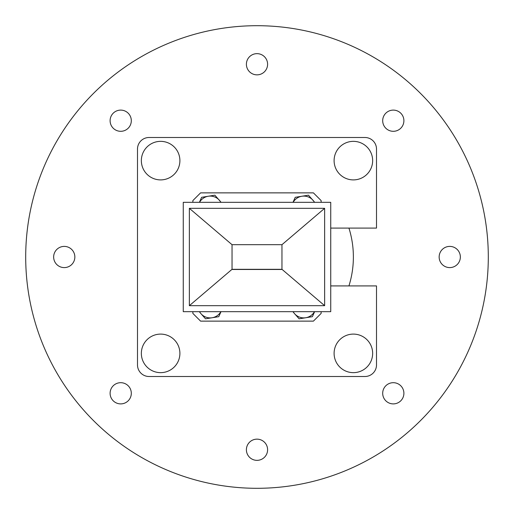 <?xml version="1.0" encoding="UTF-8"?>
<svg xmlns="http://www.w3.org/2000/svg" width="514" height="514" viewBox="0 0 514 514"><rect width="100%" height="100%" fill="white"/><g stroke="black" fill="none" stroke-linecap="round" stroke-linejoin="round"><path stroke-width="0.77" d="M321.128 202.323L321.128 200.582L313.418 192.872L200.582 192.872L192.872 200.582L192.872 202.323M330.733 202.323L183.267 202.323L183.267 311.677L330.733 311.677L330.733 202.323M189.358 305.676L189.358 208.324L324.642 208.324L324.642 305.676L189.358 305.676L232.039 269.31L232.039 244.69L189.358 208.324M324.642 208.324L281.961 244.69L232.039 244.69M232.039 269.31L281.961 269.31L324.642 305.676M281.961 244.69L281.961 269.31M321.128 311.677L321.128 313.418L313.418 321.128L200.582 321.128L192.872 313.418L192.872 311.677M232.039 269.477L281.961 269.477M220.866 202.323A12.24 12.24 0 0 0 199.535 202.323M199.393 202.323L201.623 197.318L214.878 195.179L221.091 202.323M314.472 202.323A12.24 12.24 0 0 0 293.147 202.323M292.999 202.323L295.229 197.318L308.484 195.179L314.703 202.323M353.375 334.1A19.275 19.275 0 0 1 372.65 353.375A19.275 19.275 0 0 1 353.375 372.65A19.275 19.275 0 0 1 334.1 353.375A19.275 19.275 0 0 1 353.375 334.1A19.275 19.275 0 0 0 334.1 353.375A19.275 19.275 0 0 0 353.375 372.65A19.275 19.275 0 0 0 372.65 353.375A19.275 19.275 0 0 0 353.375 334.1M160.625 334.1A19.275 19.275 0 0 1 179.9 353.375A19.275 19.275 0 0 1 160.625 372.65A19.275 19.275 0 0 1 141.35 353.375A19.275 19.275 0 0 1 160.625 334.1A19.275 19.275 0 0 0 141.35 353.375A19.275 19.275 0 0 0 160.625 372.65A19.275 19.275 0 0 0 179.9 353.375A19.275 19.275 0 0 0 160.625 334.1M160.625 141.35A19.275 19.275 0 0 1 179.9 160.625A19.275 19.275 0 0 1 160.625 179.9A19.275 19.275 0 0 1 141.35 160.625A19.275 19.275 0 0 1 160.625 141.35A19.275 19.275 0 0 0 141.35 160.625A19.275 19.275 0 0 0 160.625 179.9A19.275 19.275 0 0 0 179.9 160.625A19.275 19.275 0 0 0 160.625 141.35M353.375 141.35A19.275 19.275 0 0 1 372.65 160.625A19.275 19.275 0 0 1 353.375 179.9A19.275 19.275 0 0 1 334.1 160.625A19.275 19.275 0 0 1 353.375 141.35A19.275 19.275 0 0 0 334.1 160.625A19.275 19.275 0 0 0 353.375 179.9A19.275 19.275 0 0 0 372.65 160.625A19.275 19.275 0 0 0 353.375 141.35M330.733 285.912L376.505 285.912L376.505 364.94A11.565 11.565 0 0 1 364.94 376.505L149.06 376.505A11.565 11.565 0 0 1 137.495 364.94L137.495 149.06A11.565 11.565 0 0 1 149.06 137.495L364.94 137.495A11.565 11.565 0 0 1 376.505 149.06L376.505 228.087L330.733 228.087M393.294 403.895A10.601 10.601 0 0 0 403.895 393.294A10.601 10.601 0 0 0 393.294 382.692A10.601 10.601 0 0 0 382.692 393.294A10.601 10.601 0 0 0 393.294 403.895M449.75 267.601A10.601 10.601 0 0 0 460.351 257A10.601 10.601 0 0 0 449.75 246.399A10.601 10.601 0 0 0 439.149 257A10.601 10.601 0 0 0 449.75 267.601M393.294 131.308A10.601 10.601 0 0 0 403.895 120.706A10.601 10.601 0 0 0 393.294 110.105A10.601 10.601 0 0 0 382.692 120.706A10.601 10.601 0 0 0 393.294 131.308M257 74.851A10.601 10.601 0 0 0 267.601 64.25A10.601 10.601 0 0 0 257 53.649A10.601 10.601 0 0 0 246.399 64.25A10.601 10.601 0 0 0 257 74.851M120.706 131.308A10.601 10.601 0 0 0 131.308 120.706A10.601 10.601 0 0 0 120.706 110.105A10.601 10.601 0 0 0 110.105 120.706A10.601 10.601 0 0 0 120.706 131.308M64.25 267.601A10.601 10.601 0 0 0 74.851 257A10.601 10.601 0 0 0 64.25 246.399A10.601 10.601 0 0 0 53.649 257A10.601 10.601 0 0 0 64.25 267.601M120.706 403.895A10.601 10.601 0 0 0 131.308 393.294A10.601 10.601 0 0 0 120.706 382.692A10.601 10.601 0 0 0 110.105 393.294A10.601 10.601 0 0 0 120.706 403.895M257 460.351A10.601 10.601 0 0 0 267.601 449.75A10.601 10.601 0 0 0 257 439.149A10.601 10.601 0 0 0 246.399 449.75A10.601 10.601 0 0 0 257 460.351M348.935 285.912A96.375 96.375 0 0 0 348.935 228.087M257 25.7A231.3 231.3 0 0 0 25.7 257A231.3 231.3 0 0 0 257 488.3A231.3 231.3 0 0 0 488.3 257A231.3 231.3 0 0 0 257 25.7M220.859 311.677A12.24 12.24 0 0 1 212.147 317.742L205.523 318.815L200.711 313.392A12.24 12.24 0 0 0 212.147 317.742L218.778 316.675L221.007 311.677M199.541 311.677A12.24 12.24 0 0 0 200.711 313.392L199.316 311.677M314.465 311.677A12.24 12.24 0 0 1 305.759 317.742L299.129 318.815L294.316 313.392A12.24 12.24 0 0 0 305.759 317.742L312.383 316.675L314.613 311.677M293.153 311.677A12.24 12.24 0 0 0 294.316 313.392L292.922 311.677"/></g></svg>
